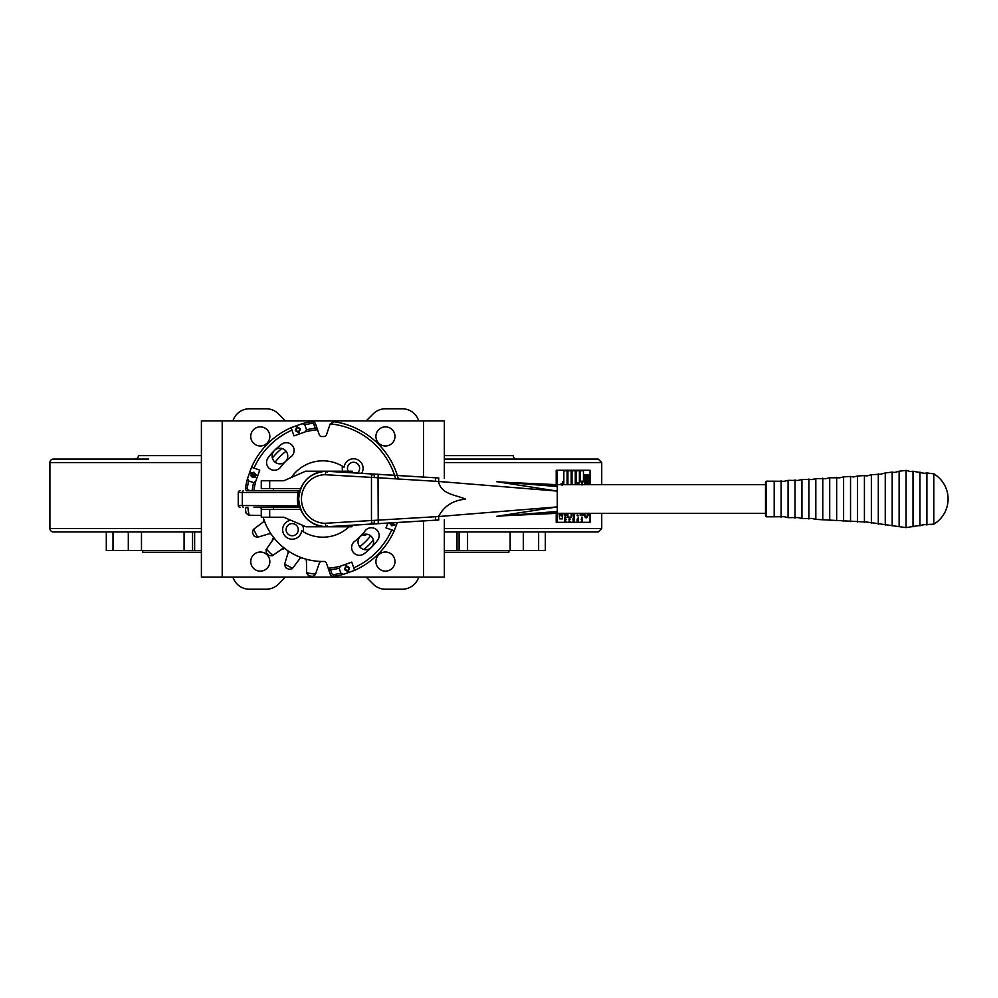<?xml version="1.0" encoding="UTF-8"?>
<svg xmlns="http://www.w3.org/2000/svg" width="998" height="998" viewBox="0 0 998 998"><rect width="100%" height="100%" fill="white"/><g stroke="black" fill="none" stroke-linecap="round" stroke-linejoin="round"><path stroke-width="1.5" d="M587.335 514.12A2.47 1.173 -90 0 1 586.175 516.839A2.47 1.173 -90 0 1 585.015 514.12L584.541 514.12A3.481 1.634 90 0 0 586.175 517.837A3.481 1.634 90 0 0 587.81 514.12L587.797 514.12A3.481 1.634 90 0 1 586.175 517.837M588.383 515.205L589.107 515.205L588.358 515.455M581.185 481.997L582.807 482.296L581.185 481.997M582.458 483.132L581.56 483.369L581.572 482.458L582.458 483.132L581.56 483.369M581.547 484.841L581.56 483.83L582.458 483.83L582.47 484.841L582.296 484.067M581.497 521.243L582.458 521.243L581.223 521.48L582.196 519.709L581.223 519.471L582.458 519.471L581.497 521.243L582.458 519.534L581.223 519.471M577.38 515.018L577.393 513.783L577.38 515.018M574.274 514.893L573.039 515.455L573.039 514.095L574.274 514.893M574.274 518.099L573.039 516.864L574.274 515.629L574.274 518.099M569.209 519.434L570.182 519.434L568.947 519.659L569.92 517.9L568.947 517.663L570.182 517.663L569.209 519.434L570.182 517.712L568.947 517.663M570.182 521.567L568.947 521.804L569.284 520.195L570.157 521.804L568.947 521.804M566.091 514.269L566.091 515.741L564.856 515.741L564.856 514.269L564.98 515.504L565.367 514.269L565.966 515.504L566.091 514.269M566.091 517.638L564.856 517.875L565.192 516.278L566.091 517.638M559.13 513.321L559.566 518.86L562.373 518.86L562.81 513.321M590.03 484.679L590.03 470.27L557.283 470.27L557.283 484.679L765.503 484.679L765.503 512.822M507.383 482.421L557.271 484.679L511.55 482.608L557.271 485.028L557.283 522.328L590.03 522.328L590.03 513.321M560.714 484.716L561.225 483.581L561.263 484.679M561.375 484.953L561.387 483.618L561.637 484.691M562.298 484.978L562.448 484.018L562.585 485.19M562.535 483.082L562.435 481.597L562.81 483.194M566.091 521.243L564.856 521.817L564.856 520.445L566.091 521.243M566.091 519.409L564.856 520.245L564.856 518.349L566.091 519.409M573.975 520.37L574.037 521.904L573.962 520.594L573.301 521.729L573.014 521.093L573.975 520.37L574.012 521.904M574.274 518.361L574.274 519.833L573.039 519.833L573.039 518.361L573.164 519.596L573.551 518.361L574.149 519.596L574.274 518.361M578.366 521.056L577.131 521.617L577.131 520.257L578.353 520.819M578.067 518.586L578.129 520.12L578.067 518.823L577.393 519.958L577.106 519.309L578.067 518.586M578.69 515.43L577.094 515.342L578.715 515.417L577.929 515.954M577.094 484.23L578.715 484.529L577.094 484.23M578.366 518.311L578.204 517.438L578.067 518.386M582.009 518.948L581.996 516.976M563.833 513.658L567.114 513.658L563.833 513.321M563.833 470.794L567.089 470.794L567.089 484.679L567.114 470.794L563.833 470.794L563.833 484.679M567.924 513.321L567.924 517.126L571.205 517.126L571.205 513.321M571.205 484.679L571.205 470.794L567.924 470.794L567.924 484.679M572.016 513.658L575.297 513.658L572.016 513.321M572.016 470.794L575.272 470.794L575.272 484.679L575.297 470.794L572.016 470.794L572.016 484.679M576.108 482.945L579.389 482.945L579.389 470.794L576.108 470.794L576.108 482.945L579.376 482.945L579.376 470.794L576.108 470.794M580.2 514.956L583.481 514.956L583.481 513.321L583.468 514.956L580.2 514.956L580.2 513.321M580.2 481.211L583.481 481.211L583.481 470.794L580.2 470.794L580.2 481.211L583.468 481.211L583.468 470.794L580.2 470.794M584.716 483.207L588.783 483.207L588.783 474.611L584.716 474.611L588.77 474.611L588.77 483.207L584.716 483.207L584.716 474.611M588.708 513.221L588.683 514.407M557.283 470.27L556.21 470.27L556.21 484.629M556.21 513.371L556.21 522.328L557.283 522.328M561.188 483.581L561.188 484.679M561.313 483.618L561.562 484.691M562.373 484.018L562.822 484.679M562.298 518.86L562.735 513.321M561.562 513.583L560.128 514.344L561.924 514.344L561.562 513.583L560.202 514.344M560.202 514.694L561.487 515.467L561.924 514.694L560.202 514.694L561.562 515.467M559.217 513.321L559.491 518.511L562.298 518.511M561.587 513.321L562.049 514.282L562.573 513.321M559.953 513.321L559.953 514.095L561.4 513.321M561.55 515.816L562.124 514.768L561.612 515.854L559.953 514.956L559.816 516.028L559.816 513.321M559.292 513.321L559.566 518.511L562.373 518.511L562.124 514.768M561.674 513.321L562.124 514.282M560.028 513.321L560.028 514.095M560.028 514.956L559.816 516.028M565.492 519.409L564.856 520.232M564.856 518.361L565.504 519.185M566.066 517.638L564.856 517.875M565.167 516.278L565.517 517.638M565.167 516.515L564.98 517.638M565.966 514.269L566.066 515.741L564.856 515.741M564.856 514.269L564.98 515.504M565.367 514.269L565.492 515.504M569.571 520.719L569.609 521.567M569.284 520.432L569.072 521.567M570.157 519.434L568.947 519.659M569.895 517.9L568.947 517.9M573.95 520.594L573.289 521.729M573.214 520.407L573.139 521.118M574.149 518.361L574.249 519.833L573.039 519.833M573.039 518.361L573.164 519.596M573.551 518.361L573.675 519.596M574.249 515.879L574.274 517.837M573.738 516.39L573.75 517.313M578.042 518.586L578.116 520.12M577.929 518.91L577.38 519.958M577.368 518.835L577.38 519.721M577.069 515.342L577.929 515.716M577.368 513.783L577.368 515.018M577.393 514.007L577.393 514.781M577.83 483.93L578.69 484.517M577.854 484.167L577.069 484.467M582.445 521.243L581.223 521.48M582.183 519.709L581.223 519.709M581.996 517.201L582.009 518.711M581.56 483.83L582.445 484.067M581.996 484.067L581.634 484.828L582.009 484.067L582.358 484.828M581.572 482.483L582.158 483.132M581.921 481.697L582.807 481.997M581.946 481.934L581.16 482.234M567.924 517.126L571.18 517.126L571.18 513.321M571.18 484.679L571.18 470.794L567.924 470.794M588.408 476.957L588.408 475.397L588.047 476.171L585.464 476.171L585.102 475.397L585.102 476.957L588.408 476.957M585.464 476.171L588.034 476.171L588.047 475.397M585.09 475.397L585.09 476.957M588.408 479.302L588.408 480.075L585.102 480.075L585.102 477.73L588.408 477.73L588.408 478.516L586.936 478.516L586.936 479.302L588.408 479.302L586.936 479.302M588.396 478.516L586.936 478.516M585.09 477.73L585.102 480.075M585.09 482.421L585.09 480.861L585.102 482.421L588.408 482.421L588.408 480.861L586.936 481.635L588.047 481.635L588.047 480.861M585.102 480.861L585.464 481.635L586.936 480.861L586.936 481.635M585.464 481.635L586.562 481.635L586.562 480.861M585.464 479.302L586.562 479.302L586.562 478.516L585.464 478.516L585.464 479.302L586.575 479.302L586.575 478.516L585.464 478.516M588.296 515.043L589.094 515.205M588.683 513.384L588.708 514.244M586.163 516.839L586.175 516.839A2.47 1.173 -90 0 1 586.163 516.839A2.47 1.173 -90 0 1 585.003 514.12L584.541 514.12M765.503 513.321L557.271 513.321L507.483 515.579M507.994 482.446L506.66 482.383M505.699 482.321L557.271 486.525L496.53 481.647L557.271 491.091L438.584 481.46C440.842 494.521 456.36 494.883 465.492 499.15C452.843 500.397 443.873 506.186 438.584 516.54L557.271 506.909L496.53 516.353L557.271 511.475M299.887 507.246L253.966 507.246M246.444 490.754A3.468 3.468 0 0 1 245.57 487.922A3.468 3.468 0 0 0 246.444 490.754L299.138 490.754A1.734 1.223 90 0 0 297.903 492.488L242.327 492.488L242.327 505.512L300.011 505.936M435.652 520.17L325.972 526.769L325.211 523.289L438.584 516.54L438.771 520.008L435.652 520.17L435.452 516.702M374.1 477.568L374.712 474.1L378.23 474.312L378.017 477.768L325.211 474.711L325.972 471.231L438.771 477.992L438.584 481.46L378.017 477.768L378.23 523.688L438.771 520.008M243.562 507.246A1.734 1.223 90 0 1 242.327 505.512L238.26 505.512A1.734 1.734 0 0 0 239.994 507.246A1.734 1.734 0 0 1 238.26 505.512L238.26 492.488A1.734 1.734 0 0 1 239.994 490.754A1.734 1.734 0 0 0 238.26 492.488L242.327 492.488A1.734 1.223 90 0 1 243.562 490.754M326.209 526.757A27.769 27.258 -90 0 0 327.082 526.769L374.712 523.9L374.1 520.432M378.23 523.688L325.972 526.769A27.769 27.258 90 0 1 298.714 499A27.769 27.258 90 0 1 325.972 471.231L327.082 471.231A27.769 27.258 -90 0 0 326.209 471.243M374.712 474.1L327.082 471.231L374.712 474.1M506.497 515.629L557.271 512.972M511.55 515.392L508.019 515.554M378.23 474.312L438.771 477.992M370.682 474.711L374.712 474.961M374.712 523.039L370.682 523.289M435.452 481.298L435.664 477.83M300.011 492.064L297.903 492.488L297.379 499L298.651 499C300.261 515.854 309.368 525.11 325.972 526.769M297.379 499L297.903 505.512A1.734 1.223 90 0 0 299.138 507.246M327.082 526.769L327.244 525.896M327.244 472.104L327.082 471.231M503.154 482.134L508.731 482.483M300.648 509.417L261.264 509.417L261.264 517.226L283.819 517.226L306.037 526.769L351.907 526.769L351.907 525.285M300.648 488.583L261.264 488.583L261.264 480.774L283.819 480.774L305.513 471.231L352.369 471.231L352.369 472.753M352.369 525.247L351.907 526.769M273.415 490.754L273.415 488.583M273.415 509.417L273.415 507.246M339.195 568.249A71.145 71.145 0 0 1 330.538 569.733L328.18 568.211A69.411 69.411 0 0 0 340.655 566.091L339.195 568.249L340.904 573.189L343.487 574.324A78.094 78.094 0 0 1 333.943 576.295A3.468 3.468 0 0 1 330.163 574L326.458 563.221A2.607 2.607 0 0 0 323.951 561.462A62.475 62.475 0 0 1 263.123 517.276A62.475 62.475 0 0 1 263.11 517.226A2.607 2.607 0 0 1 263.123 517.276M252.195 490.754A71.145 71.145 0 0 1 253.617 482.67L248.677 480.961L247.554 478.391A78.094 78.094 0 0 0 245.57 487.922A78.094 78.094 0 0 1 247.554 478.391L251.521 467.264A78.094 78.094 0 0 1 291.129 427.655L293.961 435.889L305.089 431.909L306.536 429.751L304.827 424.811L302.257 423.676A78.094 78.094 0 0 1 311.8 421.705A3.468 3.468 0 0 1 315.568 424L319.285 434.779A2.607 2.607 0 0 0 321.78 436.538A62.475 62.475 0 0 1 323.951 436.538A2.607 2.607 0 0 0 326.458 434.779L330.163 424A3.468 3.468 0 0 1 330.213 423.876A75.486 75.486 0 0 1 395.607 478.828M398.352 479.003A78.094 78.094 0 0 0 333.943 421.705L330.213 423.876M290.83 520.232A9.543 9.543 0 0 0 282.671 530.362A9.543 9.543 0 0 0 301.67 530.749L303.28 531.772A38.174 38.174 0 0 1 301.67 530.749M292.189 523.601A6.075 6.075 0 0 0 286.114 529.676A6.075 6.075 0 0 0 292.189 535.751A6.075 6.075 0 0 0 298.265 529.676A6.075 6.075 0 0 0 292.189 523.601M361.688 473.301A9.543 9.543 0 0 0 353.541 458.781A9.543 9.543 0 0 0 344.061 467.251L342.464 466.228A11.277 11.277 0 0 0 342.651 471.231M357.359 473.052A6.075 6.075 0 0 0 353.541 462.249A6.075 6.075 0 0 0 348.215 471.231M359.417 555.312A7.809 7.809 0 0 0 364.12 553.74A68.55 68.55 0 0 0 377.606 540.255A7.809 7.809 0 0 0 376.071 529.314A7.809 7.809 0 0 0 365.143 530.849A52.931 52.931 0 0 1 354.727 541.265A7.809 7.809 0 0 0 359.417 555.312M274.363 470.258A7.809 7.809 0 0 0 280.6 467.151A52.931 52.931 0 0 1 291.017 456.735A7.809 7.809 0 0 0 292.551 445.794A7.809 7.809 0 0 0 281.611 444.26A68.55 68.55 0 0 0 268.125 457.745A7.809 7.809 0 0 0 274.363 470.258M291.341 477.468A38.174 38.174 0 0 1 344.061 467.251M253.617 482.67L255.775 481.211L259.754 470.095L253.991 468.112A75.486 75.486 0 0 1 291.977 430.126M251.646 467.301L253.991 468.112M251.072 472.902L253.979 472.241L256.162 474.873L253.816 472.84L251.92 473.127L255.201 476.869L252.444 477.456L250.523 475.123L252.606 476.857L254.253 476.096L251.758 474.487L251.072 472.902M397.329 522.54L394.222 530.736L391.752 529.888A75.486 75.486 0 0 1 353.754 567.874L351.77 562.111A69.411 69.411 0 0 1 350.735 562.573M386.438 526.869A69.411 69.411 0 0 1 385.976 527.905L387.96 523.114M385.976 527.905L391.752 529.888M392.863 522.815L394.659 525.098L391.752 525.759L389.569 523.127L391.915 525.16L393.811 524.873L391.091 522.528M395.258 522.665L394.634 522.702M295.283 430.6L298.851 432.833L300.423 428.828L296.78 426.62L295.283 430.6L299.375 432.645M251.521 467.264A78.094 78.094 0 0 1 291.129 427.655L302.257 423.676A78.094 78.094 0 0 1 311.8 421.705L312.037 423.414A76.359 76.359 0 0 0 304.827 424.811M349.587 567.75L346.019 565.504L344.447 569.509L348.09 571.717L349.587 567.75L345.495 565.691M328.18 568.211A69.411 69.411 0 0 0 340.655 566.091L351.77 562.111M353.754 567.874L354.602 570.345A78.094 78.094 0 0 0 394.222 530.736A78.094 78.094 0 0 1 354.602 570.345L343.487 574.324A78.094 78.094 0 0 1 333.943 576.295L333.694 574.586A76.359 76.359 0 0 0 340.904 573.189M261.264 509.417A62.475 62.475 0 0 1 260.94 507.246M261.264 515.504A2.607 2.607 0 0 0 260.69 515.43L248.577 515.217L246.057 513.084A78.094 78.094 0 0 1 245.471 509.342L246.119 507.246M271.693 534.841A2.607 2.607 0 0 0 268.811 533.843L257.222 537.386L254.166 536.138A78.094 78.094 0 0 1 252.444 532.745L253.23 529.551L262.898 522.253A2.607 2.607 0 0 0 263.796 519.334M285.278 548.9A2.607 2.607 0 0 0 282.222 548.85L272.292 555.786L269.011 555.549A78.094 78.094 0 0 1 266.329 552.855L266.079 549.574L273.028 539.644A2.607 2.607 0 0 0 272.965 536.587M302.531 558.069A2.607 2.607 0 0 0 299.612 558.967L292.327 568.635L289.121 569.421A78.094 78.094 0 0 1 285.74 567.7L284.48 564.643L288.023 553.067A2.607 2.607 0 0 0 287.025 550.172M349.075 526.769A38.174 38.174 0 0 1 303.28 531.772A11.277 11.277 0 0 0 302.581 525.285M321.78 561.462A2.607 2.607 0 0 0 319.285 563.221L315.331 574.673L312.536 576.407A78.094 78.094 0 0 1 308.781 575.809L306.648 573.289L306.436 561.188A2.607 2.607 0 0 0 304.59 558.743M347.566 571.904L349.051 567.924M347.778 570.831L344.485 569.509L346.331 566.39L349.013 567.937L347.778 570.831L345.021 569.322L346.331 566.39M297.304 426.445L295.807 430.412M297.092 427.506L300.386 428.841L298.539 431.947L295.845 430.412L297.092 427.506L299.849 429.015L298.539 431.947M394.846 524.574L391.752 525.759M391.94 525.235L389.756 522.603M393.299 523.913L393.811 524.873M393.474 523.389L392.563 522.827M250.897 473.426L253.979 472.241M253.804 472.765L255.987 475.397M252.432 474.087L251.92 473.127M252.257 474.611L254.652 475.472M254.465 475.996L255.014 477.393M250.486 475.697L251.359 475.36M251.184 475.896L252.606 476.857M252.432 477.393L254.353 476.632M317.564 429.789A69.411 69.411 0 0 0 305.089 431.909A69.411 69.411 0 0 1 317.564 429.789L315.206 428.267L313.933 424.574A1.734 1.734 0 0 0 312.037 423.414M255.775 481.211A69.411 69.411 0 0 0 253.941 490.754A69.411 69.411 0 0 1 255.775 481.211M765.503 515.33L765.503 482.67M765.503 515.916L766.377 516.789L766.377 481.211L774.186 481.211L774.186 516.789L784.104 516.69L788.071 517.65L797.988 517.563L801.943 518.523L811.861 518.436L815.828 519.384L866.913 522.066L906.072 527.63L924.41 524.661L933.829 524.162A29.329 29.329 0 0 0 933.829 473.838L933.829 524.162M857.482 521.991L857.482 476.009L864.418 475.572L864.418 522.428M899.123 526.769L899.123 471.231L906.072 470.37L906.072 527.63M367.439 534.304A13.885 13.885 0 0 1 361.501 535.439M363.546 534.479A13.011 13.011 0 0 0 365.181 534.167M359.667 546.767A60.304 60.304 0 0 0 370.632 535.801M273.44 537.598A7.809 7.809 0 0 0 272.192 540.841M365.817 534.142A7.809 7.809 0 0 0 358.606 544.933A7.809 7.809 0 0 0 371.331 547.465A7.809 7.809 0 0 0 365.817 534.142M279.927 448.239A7.809 7.809 0 0 0 272.704 459.043A7.809 7.809 0 0 0 285.44 461.575A7.809 7.809 0 0 0 279.927 448.239M260.291 552.031A9.543 9.543 0 0 0 250.748 561.575A9.543 9.543 0 0 0 260.291 571.13A9.543 9.543 0 0 0 269.834 561.575A9.543 9.543 0 0 0 260.291 552.031M385.453 552.031A9.543 9.543 0 0 0 375.909 561.575A9.543 9.543 0 0 0 385.453 571.13A9.543 9.543 0 0 0 394.996 561.575A9.543 9.543 0 0 0 385.453 552.031M385.453 426.87A9.543 9.543 0 0 0 375.909 436.425A9.543 9.543 0 0 0 385.453 445.969A9.543 9.543 0 0 0 394.996 436.425A9.543 9.543 0 0 0 385.453 426.87M260.291 426.87A9.543 9.543 0 0 0 250.748 436.425A9.543 9.543 0 0 0 260.291 445.969A9.543 9.543 0 0 0 269.834 436.425A9.543 9.543 0 0 0 260.291 426.87M272.354 457.982A65.07 65.07 0 0 1 281.848 448.489M142.739 550.534L142.739 552.281L201.396 552.281M508.893 550.534L508.893 552.281L444.347 552.281M503.017 459.092L518.212 459.092M503.017 531.971L518.212 531.971M112.999 550.534L112.999 531.971L192.539 531.971L192.539 550.534L106.299 550.534L106.299 531.971M201.396 455.612L138.398 455.612A3.468 3.468 0 0 1 134.93 459.092M444.347 455.612L513.234 455.612A3.468 3.468 0 0 0 516.702 459.092M201.396 462.561L49.9 462.561A3.468 3.468 0 0 1 53.368 459.092L148.615 459.092M201.396 550.534L194.635 550.534L194.635 531.971L201.396 531.971L53.368 531.971A3.468 3.468 0 0 1 49.9 528.503L201.396 528.503M444.347 462.561L601.732 462.561L601.732 484.679M601.732 513.321L601.732 528.503L598.264 531.971L444.347 531.971M232.908 577.094A17.353 17.353 0 0 0 249.463 589.232L266.142 589.232A17.353 17.353 0 0 0 278.405 584.154L285.465 577.094M366.166 577.094L373.227 584.154A17.353 17.353 0 0 0 385.502 589.232L402.169 589.232A17.353 17.353 0 0 0 418.723 577.094M285.465 420.906L278.405 413.846A17.353 17.353 0 0 0 266.142 408.768L249.463 408.768A17.353 17.353 0 0 0 232.908 420.906M418.723 420.906A17.353 17.353 0 0 0 402.169 408.768L385.502 408.768A17.353 17.353 0 0 0 373.227 413.846L366.166 420.906M444.347 459.092L598.264 459.092L601.732 462.561M545.332 531.971L545.332 550.534L459.092 550.534L459.092 531.971M459.092 550.534L444.347 550.534M194.635 550.534L192.539 550.534M444.347 519.721L444.347 577.094L201.396 577.094L201.396 420.906L444.347 420.906L444.347 478.279M281.024 549.673A7.809 7.809 0 0 0 284.268 548.438M373.389 540.018A65.07 65.07 0 0 1 363.896 549.511M286.064 451.233A60.304 60.304 0 0 0 275.099 462.199M372.329 524.05A3.468 0.661 -93.4 0 1 371.468 520.582L371.468 477.418A3.468 0.661 -86.6 0 1 372.329 473.95M325.211 474.711A24.289 23.852 -90 0 0 301.458 499A24.289 23.852 -90 0 0 325.211 523.289M239.994 490.754A1.734 1.734 0 0 0 238.26 492.488A1.734 1.734 0 0 1 239.994 490.754M238.26 505.512A1.734 1.734 0 0 0 239.994 507.246A1.734 1.734 0 0 1 238.26 505.512M269.685 509.417L269.685 517.226M317.9 525.522L317.9 526.769M317.9 471.231L317.9 472.478M269.685 480.774L269.685 488.583M345.408 525.672L345.408 526.769M351.907 472.715L351.907 471.231M345.408 471.231L345.408 472.328M330.538 569.733L331.81 573.426A1.734 1.734 0 0 0 333.694 574.586M306.536 429.751A71.145 71.145 0 0 1 315.206 428.267M248.677 480.961A76.359 76.359 0 0 0 247.279 488.172A1.734 1.734 0 0 0 248.44 490.055L250.461 490.754M246.057 513.084A78.094 78.094 0 0 1 245.471 509.342M249.151 515.23A75.486 75.486 0 0 1 247.828 507.246M254.166 536.138A78.094 78.094 0 0 1 252.444 532.745M257.771 537.211A75.486 75.486 0 0 1 253.692 529.202M269.011 555.549A78.094 78.094 0 0 1 266.329 552.855M272.766 555.462A75.486 75.486 0 0 1 266.404 549.1M289.121 569.421A78.094 78.094 0 0 1 285.74 567.7M292.663 568.186A75.486 75.486 0 0 1 284.655 564.095M312.536 576.407A78.094 78.094 0 0 1 308.781 575.809M315.518 574.124A75.486 75.486 0 0 1 306.636 572.727M333.444 576.333A3.468 3.468 0 0 1 330.163 574L331.81 573.426M312.287 421.667A3.468 3.468 0 0 1 315.568 424L313.933 424.574M248.203 490.754L248.44 490.055M245.57 487.922L247.279 488.172M774.186 481.211L784.104 481.31L788.071 480.35L788.071 517.65M788.071 480.35L797.988 480.437L801.943 479.477L801.943 518.523M801.943 479.477L811.861 479.564L815.828 478.616L815.828 519.384M815.828 478.616L825.745 478.703L829.712 477.743L829.712 520.257M829.712 477.743L839.63 477.83L843.597 476.869L843.597 521.131M864.418 475.572L866.913 475.934L871.366 474.711L871.366 523.289M871.366 474.711L880.785 474.2L885.251 472.965L885.251 525.035M906.072 470.37L910.525 471.592L913.008 471.231L913.008 526.769M913.008 471.231L924.41 473.339L926.893 472.965L926.893 525.035M781.122 480.774L781.122 517.226M795.007 479.913L795.007 518.087M808.891 479.04L808.891 518.96M822.776 478.179L822.776 519.821M836.661 477.306L836.661 520.694M843.597 476.869L850.533 476.445L850.533 521.555M878.302 473.838L878.302 524.162M885.251 472.965L892.187 472.104L892.187 525.896M919.956 472.104L919.956 525.896M444.347 528.503L601.732 528.503M467.551 550.534L467.551 531.971M456.997 550.534L456.997 531.971M184.081 550.534L184.081 531.971M141.479 550.534L141.479 531.971M128.305 550.534L128.305 531.971M538.633 550.534L538.633 531.971M523.326 550.534L523.326 531.971M510.153 550.534L510.153 531.971M222.217 577.094L222.217 420.906M423.514 577.094L423.514 520.931M423.514 477.069L423.514 420.906M505.462 515.704L508.731 515.517M325.972 471.231C309.368 472.89 300.261 482.146 298.651 499M499.699 516.128L496.642 516.34M899.123 471.231L894.67 472.466L892.187 472.104M857.482 476.009L853.515 476.969L850.533 476.445M766.377 516.789L774.186 516.789M926.893 472.965L933.829 473.838M766.377 481.211L765.503 482.084M49.9 462.561L49.9 528.503"/></g></svg>
